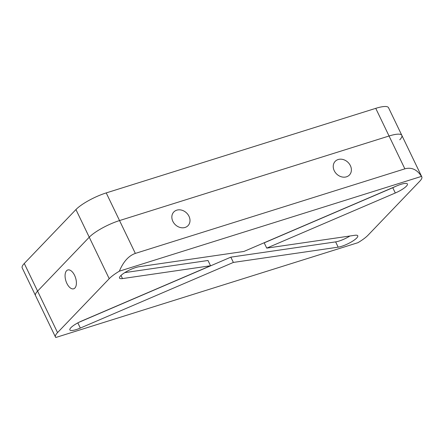 <?xml version="1.0" encoding="UTF-8"?>
<svg xmlns="http://www.w3.org/2000/svg" width="444" height="444" viewBox="0 0 444 444"><rect width="100%" height="100%" fill="white"/><g stroke="black" fill="none" stroke-linecap="round" stroke-linejoin="round"><path stroke-width="0.67" d="M346.47 176.817A9.862 8.136 43.8 0 0 349.434 175.003A9.862 8.136 43.8 0 0 349.317 163.875A9.862 8.136 43.8 0 0 338.15 159.535A9.862 8.136 43.8 0 0 335.187 161.355A9.862 8.136 43.8 0 0 335.303 172.477A9.862 8.136 43.8 0 0 346.47 176.817M185.081 227.456A9.862 8.136 43.8 0 0 188.045 225.635A9.862 8.136 43.8 0 0 187.929 214.513A9.862 8.136 43.8 0 0 176.762 210.173A9.862 8.136 43.8 0 0 173.798 211.988A9.862 8.136 43.8 0 0 173.915 223.116A9.862 8.136 43.8 0 0 185.081 227.456M66.578 270.74A9.862 5.073 -107.4 0 0 66.345 282.179A9.862 5.073 -107.4 0 0 73.687 288.794A9.862 5.073 -107.4 0 0 74.897 288.023A9.862 5.073 -107.4 0 0 75.125 276.584A9.862 5.073 -107.4 0 0 67.782 269.974A9.862 5.073 -107.4 0 0 66.578 270.74M356.715 238.012A12.526 2.925 154.3 0 0 357.759 235.792A12.526 2.925 154.3 0 0 354.767 235.298L266.733 248.124L395.304 192.99A12.526 2.925 154.3 0 0 406.377 186.191A12.526 2.925 154.3 0 0 407.414 183.977A12.526 2.925 154.3 0 0 396.947 185.825L243.895 251.454L139.1 266.722A12.526 2.925 154.3 0 0 126.052 271.861A12.526 2.925 154.3 0 0 119.514 278.088A12.526 2.925 154.3 0 0 122.505 278.582L210.539 265.756L81.968 320.89A12.526 2.925 154.3 0 0 69.858 329.903A12.526 2.925 154.3 0 0 80.325 328.061L233.378 262.426L338.173 247.158A12.526 2.925 154.3 0 0 356.715 238.012M399.761 139.793A25.053 5.844 154.3 0 0 401.837 135.359L421.8 176.84A25.053 5.844 154.3 0 1 419.724 181.274L368.059 235.181A25.053 5.844 154.3 0 1 357.925 242.696L55.811 337.49A25.053 5.844 154.3 0 1 55.472 337.04A25.053 5.844 154.3 0 1 57.548 332.606L109.213 278.699L89.25 237.218A25.053 5.844 -25.7 0 1 119.536 220.568L389.055 136.003A25.053 5.844 -25.7 0 1 401.837 135.359A25.053 5.844 154.3 0 0 389.055 136.003L375.746 108.347L106.227 192.912L119.536 220.568L389.055 136.003L404.861 168.842L135.342 253.407C128.666 255.766 123.332 261.694 119.347 271.184A25.053 5.844 154.3 0 0 109.213 278.699M421.8 176.84A25.053 5.844 154.3 0 0 421.461 176.396L119.347 271.184M57.548 332.606L37.585 291.125A25.053 5.844 154.3 0 0 35.509 295.56A25.053 5.844 -25.7 0 1 37.585 291.125L89.25 237.218L75.941 209.562L24.276 263.475L37.585 291.125L89.25 237.218A25.053 5.844 154.3 0 1 119.536 220.568L135.342 253.407M266.733 248.124L264.197 242.857L392.768 187.723A12.526 2.925 154.3 0 0 395.726 186.347M79.01 322.266L230.841 257.159L335.636 241.886A12.526 2.925 154.3 0 0 349.933 235.997M230.841 257.159L233.378 262.426M124.803 272.61L208.003 260.489L210.539 265.756M421.461 176.396C417.083 169.525 411.549 167.005 404.861 168.842M55.472 337.04L22.2 267.91A25.053 5.844 -25.7 0 1 24.276 263.475M375.746 108.347A25.053 5.844 -25.7 0 1 388.528 107.703L401.837 135.359M75.941 209.562A25.053 5.844 -25.7 0 1 106.227 192.912M392.768 187.723L395.304 192.99M335.636 241.886L338.173 247.158M77.833 322.877L80.325 328.061M120.99 275.441L122.505 278.582"/></g></svg>

